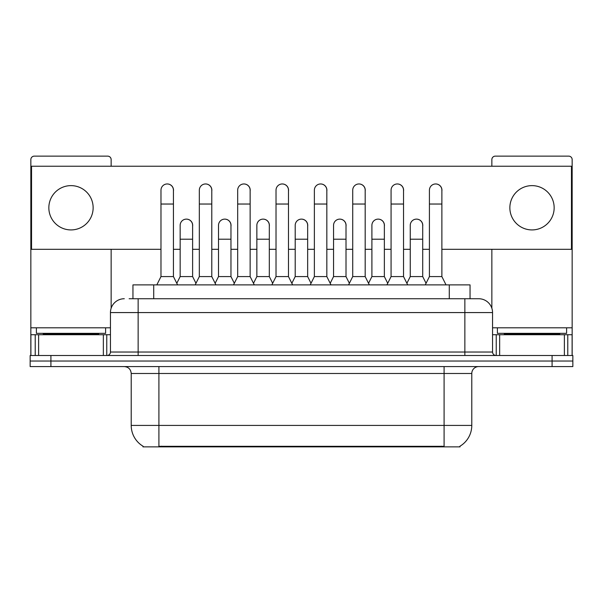 <?xml version="1.0" encoding="UTF-8"?>
<svg xmlns="http://www.w3.org/2000/svg" width="603" height="603" viewBox="0 0 603 603"><rect width="100%" height="100%" fill="white"/><g stroke="black" fill="none" stroke-linecap="round" stroke-linejoin="round"><path stroke-width="0.9" d="M129.14 298.734L138.14 298.734L129.14 298.734L132.954 298.734L132.954 284.887L470.046 284.887L470.046 298.734M460.021 446.182L460.021 446.868L142.979 446.868L142.979 446.182M143.19 446.31A24.226 24.226 0 0 1 131.213 425.409L158.906 425.409L158.906 446.31L444.094 446.31L444.094 425.409L471.787 425.409L471.787 373.491A6.919 6.919 0 0 1 478.707 366.571M131.213 425.409L131.213 373.491C130.806 369.285 128.499 366.978 124.293 366.571M459.81 446.31A24.226 24.226 0 0 0 471.787 425.409M50.916 355.491L572.85 355.491L572.85 361.031L30.15 361.031L30.15 366.571L50.916 366.571L50.916 361.031L30.15 361.031L30.15 355.491L50.916 355.491L50.916 361.031L572.85 361.031L572.85 366.571L50.916 366.571M124.293 298.734A13.846 13.846 0 0 0 110.447 312.573L110.447 352.031A3.46 3.46 0 0 1 106.987 355.491M492.553 312.573L138.14 312.573L138.14 298.734L478.707 298.734A13.846 13.846 0 0 1 492.553 312.573L492.553 352.031C492.741 354.112 493.895 355.265 496.013 355.491M138.14 355.491L138.14 352.031L464.86 352.031L464.86 298.734L478.496 298.734M156.825 284.887L160.978 276.581L173.438 276.581L177.591 284.887M173.438 276.581L173.438 190.194A6.234 6.234 0 0 0 167.212 183.96A6.234 6.234 0 0 1 167.604 183.975M160.978 276.581L160.978 204.033L173.438 204.033M160.978 204.033L160.978 190.194A6.234 6.234 0 0 1 167.212 183.96M176.8 283.297L180.154 276.581L192.613 276.581L195.967 283.297M192.613 276.581L192.613 225.356A6.234 6.234 0 0 0 186.772 219.138A6.234 6.234 0 0 1 192.613 225.356M180.154 276.581L180.154 239.203L192.613 239.203M180.154 239.203L180.154 225.356A6.234 6.234 0 0 1 186.772 219.138M195.176 284.887L199.329 276.581L211.789 276.581L215.942 284.887M211.789 276.581L211.789 190.194A6.234 6.234 0 0 0 205.555 183.96A6.234 6.234 0 0 1 205.947 183.975M199.329 276.581L199.329 204.033L211.789 204.033M199.329 204.033L199.329 190.194A6.234 6.234 0 0 1 205.555 183.96M233.527 284.887L237.68 276.581L250.139 276.581L254.293 284.887M250.139 276.581L250.139 190.194A6.234 6.234 0 0 0 243.906 183.96A6.234 6.234 0 0 1 244.298 183.975M237.68 276.581L237.68 204.033L250.139 204.033M237.68 204.033L237.68 190.194A6.234 6.234 0 0 1 243.906 183.96M271.87 284.887L276.023 276.581L288.483 276.581L292.636 284.887M288.483 276.581L288.483 190.194A6.234 6.234 0 0 0 282.257 183.96A6.234 6.234 0 0 1 282.649 183.975M276.023 276.581L276.023 204.033L288.483 204.033M276.023 204.033L276.023 190.194A6.234 6.234 0 0 1 282.257 183.96M310.221 284.887L314.374 276.581L326.834 276.581L330.987 284.887M326.834 276.581L326.834 190.194A6.234 6.234 0 0 0 320.608 183.96A6.234 6.234 0 0 1 321 183.975M314.374 276.581L314.374 204.033L326.834 204.033M314.374 204.033L314.374 190.194A6.234 6.234 0 0 1 320.608 183.96M215.143 283.297L218.505 276.581L230.964 276.581L234.318 283.297M230.964 276.581L230.964 225.356A6.234 6.234 0 0 0 225.123 219.138A6.234 6.234 0 0 1 230.964 225.356M218.505 276.581L218.505 239.203L230.964 239.203M218.505 239.203L218.505 225.356A6.234 6.234 0 0 1 225.123 219.138M253.494 283.297L256.855 276.581L269.315 276.581L272.669 283.297M269.315 276.581L269.315 225.356A6.234 6.234 0 0 0 263.473 219.138A6.234 6.234 0 0 1 269.315 225.356M256.855 276.581L256.855 239.203L269.315 239.203M256.855 239.203L256.855 225.356A6.234 6.234 0 0 1 263.473 219.138M291.844 283.297L295.199 276.581L307.658 276.581L311.02 283.297M307.658 276.581L307.658 225.356A6.234 6.234 0 0 0 301.824 219.138A6.234 6.234 0 0 1 307.658 225.356M295.199 276.581L295.199 239.203L307.658 239.203M295.199 239.203L295.199 225.356A6.234 6.234 0 0 1 301.824 219.138M105.6 327.806L36.384 327.806L36.384 333.338L105.6 333.338L105.6 327.806L110.447 327.806M98.681 334.725L98.681 334.032A0.693 0.693 0 0 1 99.374 333.338M98.681 334.032L43.303 334.032A0.693 0.693 0 0 0 42.609 333.338M43.303 334.032L43.303 334.725M566.616 327.806L497.4 327.806L497.4 333.338L566.616 333.338L566.616 327.806L572.157 327.806L572.157 355.491L572.157 334.725L567.777 334.725L567.777 355.491M559.697 334.725L559.697 334.032A0.693 0.693 0 0 1 560.391 333.338M559.697 334.032L504.319 334.032A0.693 0.693 0 0 0 503.626 333.338M504.319 334.032L504.319 334.725M103.354 355.491L103.354 334.725L38.63 334.725L38.63 355.491M111.14 166.24L111.14 159.591A3.46 3.46 0 0 0 107.681 156.132L34.303 156.132A3.46 3.46 0 0 0 30.843 159.591L30.843 334.725L38.63 334.725M111.14 249.31L111.14 308.254M103.354 334.725L110.447 334.725M30.843 355.491L30.843 334.725M564.37 355.491L564.37 334.725L499.646 334.725L499.646 355.491M572.157 327.806L572.157 159.591A3.46 3.46 0 0 0 568.697 156.132L495.319 156.132A3.46 3.46 0 0 0 491.86 159.591L491.86 166.24M491.86 249.31L491.86 308.254M492.553 334.725L499.646 334.725M564.37 334.725L567.777 334.725M422.711 226.283A6.234 6.234 0 0 0 416.515 219.123M384.36 226.283A6.234 6.234 0 0 0 378.164 219.123M346.009 226.283A6.234 6.234 0 0 0 339.813 219.123M435.72 183.96A6.234 6.234 0 0 0 435.69 183.96A6.234 6.234 0 0 1 441.878 191.121M403.535 191.121A6.234 6.234 0 0 0 397.339 183.96M307.658 226.283A6.234 6.234 0 0 0 301.462 219.123M263.149 219.123A6.234 6.234 0 0 0 263.119 219.123A6.234 6.234 0 0 1 269.315 226.283M230.964 226.283A6.234 6.234 0 0 0 224.768 219.123M326.834 191.121A6.234 6.234 0 0 0 320.638 183.96M288.483 191.121A6.234 6.234 0 0 0 282.294 183.96M250.139 191.121A6.234 6.234 0 0 0 243.944 183.96M211.789 191.121A6.234 6.234 0 0 0 205.593 183.96M365.184 191.121A6.234 6.234 0 0 0 358.989 183.96M192.613 226.283A6.234 6.234 0 0 0 186.417 219.123M173.438 191.121A6.234 6.234 0 0 0 167.242 183.96M532.012 185.626A22.153 22.153 0 0 0 509.859 207.771A22.153 22.153 0 0 0 532.012 229.924A22.153 22.153 0 0 0 554.157 207.771A22.153 22.153 0 0 0 532.012 185.626M70.988 185.626A22.153 22.153 0 0 0 48.843 207.771A22.153 22.153 0 0 0 70.988 229.924A22.153 22.153 0 0 0 93.141 207.771A22.153 22.153 0 0 0 70.988 185.626M441.878 249.31L571.463 249.31L571.463 166.24L31.537 166.24L31.537 249.31L160.978 249.31M173.438 249.31L180.154 249.31M192.613 249.31L199.329 249.31M211.789 249.31L218.505 249.31M230.964 249.31L237.68 249.31M250.139 249.31L256.855 249.31M269.315 249.31L276.023 249.31M288.483 249.31L295.199 249.31M307.658 249.31L314.374 249.31M326.834 249.31L333.549 249.31M346.009 249.31L352.725 249.31M365.184 249.31L371.9 249.31M384.36 249.31L391.076 249.31M403.535 249.31L410.251 249.31M422.711 249.31L429.419 249.31M348.572 284.887L352.725 276.581L365.184 276.581L369.338 284.887M365.184 276.581L365.184 190.194A6.234 6.234 0 0 0 358.951 183.96A6.234 6.234 0 0 1 359.343 183.975M352.725 276.581L352.725 204.033L365.184 204.033M352.725 204.033L352.725 190.194A6.234 6.234 0 0 1 358.951 183.96M386.922 284.887L391.076 276.581L403.535 276.581L407.688 284.887M403.535 276.581L403.535 190.194A6.234 6.234 0 0 0 397.302 183.96A6.234 6.234 0 0 1 397.694 183.975M391.076 276.581L391.076 204.033L403.535 204.033M391.076 204.033L391.076 190.194A6.234 6.234 0 0 1 397.302 183.96M425.266 284.887L429.419 276.581L441.878 276.581L446.039 284.887M441.878 276.581L441.878 190.194A6.234 6.234 0 0 0 435.652 183.96A6.234 6.234 0 0 1 436.044 183.975M429.419 276.581L429.419 204.033L441.878 204.033M429.419 204.033L429.419 190.194A6.234 6.234 0 0 1 435.652 183.96M330.195 283.297L333.549 276.581L346.009 276.581L349.371 283.297M346.009 276.581L346.009 225.356A6.234 6.234 0 0 0 340.167 219.138A6.234 6.234 0 0 1 346.009 225.356M333.549 276.581L333.549 239.203L346.009 239.203M333.549 239.203L333.549 225.356A6.234 6.234 0 0 1 340.167 219.138M368.539 283.297L371.9 276.581L384.36 276.581L387.714 283.297M384.36 276.581L384.36 225.356A6.234 6.234 0 0 0 378.518 219.138A6.234 6.234 0 0 1 384.36 225.356M371.9 276.581L371.9 239.203L384.36 239.203M371.9 239.203L371.9 225.356A6.234 6.234 0 0 1 378.518 219.138M406.889 283.297L410.251 276.581L422.711 276.581L426.065 283.297M422.711 276.581L422.711 225.356A6.234 6.234 0 0 0 416.869 219.138A6.234 6.234 0 0 1 422.711 225.356M410.251 276.581L410.251 239.203L422.711 239.203M410.251 239.203L410.251 225.356A6.234 6.234 0 0 1 416.869 219.138M441.328 446.868L441.328 446.182M161.672 446.868L161.672 446.182M153.72 298.734L153.72 284.887M449.28 298.734L449.28 284.887M444.094 366.571L444.094 373.491L131.213 373.491M471.787 373.491L444.094 373.491L444.094 425.409L158.906 425.409L158.906 366.571M552.084 366.571L552.084 355.491M110.447 352.031L138.14 352.031L138.14 312.573L110.447 312.573M464.86 355.491L464.86 352.031L492.553 352.031M36.384 327.806L30.843 327.806M106.761 334.725L106.761 355.491M30.896 334.725L30.896 355.491M35.223 355.491L35.223 334.725M497.4 327.806L492.553 327.806M572.104 355.491L572.104 334.725M496.239 355.491L496.239 334.725"/></g></svg>
